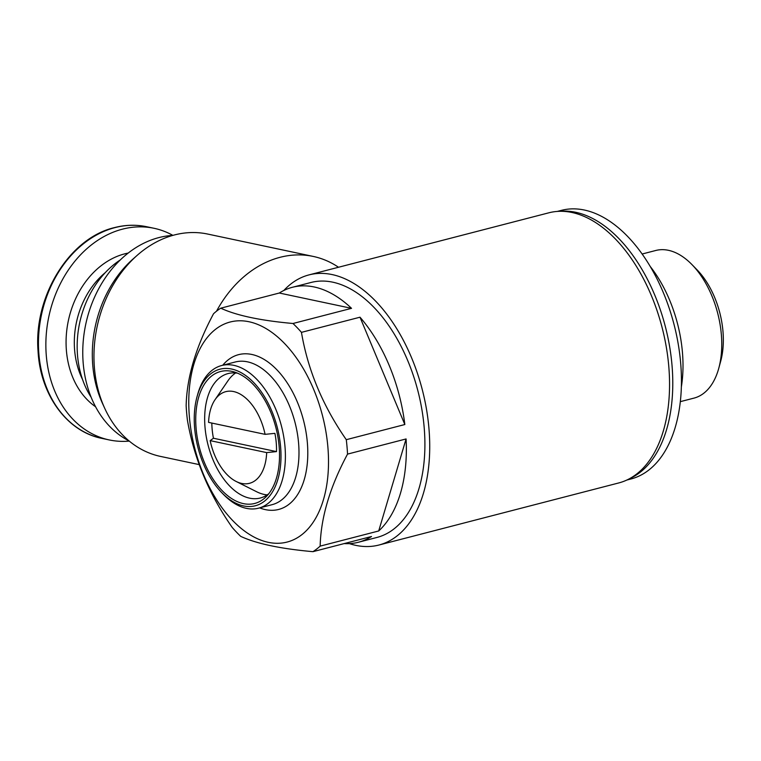 <?xml version="1.0" encoding="UTF-8"?>
<svg xmlns="http://www.w3.org/2000/svg" width="761" height="761" viewBox="0 0 761 761"><rect width="100%" height="100%" fill="white"/><g stroke="black" fill="none" stroke-linecap="round" stroke-linejoin="round"><path stroke-width="1.14" d="M283.834 290.474A139.52 80.923 75.5 0 1 308.976 274.902L548.814 212.814A139.52 80.923 75.5 0 1 668.738 365.889A139.52 80.923 75.5 0 1 618.741 482.95L378.902 545.038A139.52 80.923 75.5 0 1 349.366 543.62M308.976 274.902A139.52 80.923 75.5 0 1 428.909 427.977A139.52 80.923 75.5 0 1 378.902 545.038M208.571 422.374A47.344 27.463 75.5 0 1 215.021 399.725A47.344 27.463 75.5 0 1 242.588 395.606A47.344 27.463 75.5 0 1 265.085 434.35L208.571 422.374M347.035 446.926A131.682 76.376 75.5 0 1 347.539 454.108C330.008 486.793 320.876 517.461 320.153 546.122A131.682 76.376 75.5 0 1 312.942 551.668C280.438 548.757 256.362 543.649 240.714 536.362A131.682 76.376 75.5 0 1 232.248 527.487C208.933 494.108 193.988 458.331 187.415 420.167A131.682 76.376 75.5 0 1 186.15 405.746C186.778 377.437 195.91 346.769 213.546 313.732A131.682 76.376 75.5 0 1 220.757 308.176C236.367 315.463 260.443 320.571 292.975 323.492A131.682 76.376 75.5 0 1 301.451 332.357C307.853 370.122 322.797 405.898 346.284 439.687A131.682 76.376 75.5 0 1 347.035 446.926M327.848 446.717A113.655 65.922 75.5 0 1 232.39 520.229A113.655 65.922 75.5 0 1 215.677 329.199A113.655 65.922 75.5 0 1 327.848 446.717M292.975 323.492L351.534 308.329A131.682 76.376 -104.5 0 0 292.395 287.287L310.945 282.493A131.682 76.376 75.5 0 1 424.134 426.969A131.682 76.376 75.5 0 1 376.942 537.447L358.402 542.251A131.682 76.376 -104.5 0 0 371.492 536.515L312.942 551.668M347.539 454.108L406.089 438.945A131.682 76.376 -104.5 0 1 378.702 530.969L406.089 438.945M320.153 546.122L378.702 530.969M344.162 543.592A131.682 76.376 -104.5 0 0 358.402 542.251M220.757 308.176L279.306 293.023A131.682 76.376 -104.5 0 1 292.395 287.287M301.451 332.357L360.001 317.204A131.682 76.376 -104.5 0 1 404.833 424.533L360.001 317.204M346.284 439.687L404.833 424.533M266.673 452.605A47.344 27.463 75.5 0 1 236.176 481.475A47.344 27.463 75.5 0 1 210.169 440.629L266.673 452.605L276.5 451.606A52.623 30.516 -104.5 0 0 276.224 442.588A52.623 30.516 -104.5 0 0 274.902 433.351L265.085 434.35M267.187 494.878A64.276 37.279 75.5 0 1 256.685 491.768L236.176 481.475M215.021 399.725L227.948 380.785A64.276 37.279 75.5 0 1 235.625 372.966M210.169 440.629L213.441 438.241L276.5 451.606M211.824 423.068A52.623 30.516 -104.5 0 0 213.441 438.241M268.833 493.67A64.276 37.279 75.5 0 1 260.281 498.017A64.276 37.279 75.5 0 1 208.086 445.137A64.276 37.279 75.5 0 1 228.072 373.575A64.276 37.279 75.5 0 1 237.651 373.223M279.125 446.288A68.148 39.524 75.5 0 1 266.436 496.429A68.148 39.524 75.5 0 1 199.363 447.392A68.148 39.524 75.5 0 1 234.217 371.967A68.148 39.524 75.5 0 1 279.125 446.288M280.581 446.593A70.545 40.913 75.5 0 1 221.841 492.748A70.545 40.913 75.5 0 1 197.004 396.833A70.545 40.913 75.5 0 1 242.388 373.385A70.545 40.913 75.5 0 1 280.581 446.593M197.004 396.833L197.679 394.388A73.674 42.73 75.5 0 1 221.632 365.527A73.674 42.73 75.5 0 1 284.966 446.365A73.674 42.73 75.5 0 1 258.559 508.177A73.674 42.73 75.5 0 1 223.61 494.564L221.841 492.748M560.296 211.301A138.73 80.466 75.5 0 1 671.973 364.833A138.73 80.466 75.5 0 1 629.509 478.698M557.299 211.425L561.371 210.369A138.73 80.466 75.5 0 1 680.629 362.588A138.73 80.466 75.5 0 1 630.907 478.992L626.836 480.039M351.534 308.329L279.306 293.023M338.502 267.254A113.655 88.942 102 0 0 313.228 256.428A113.655 88.942 102 0 0 280.01 257.323A113.655 88.942 102 0 0 216.514 311.201M172.88 235.368A108.167 84.652 102 0 0 154.093 228.3A108.167 84.652 102 0 0 122.473 229.156A108.167 84.652 102 0 0 46.126 336.419A108.167 84.652 102 0 0 109.232 439.934A108.167 84.652 102 0 0 129.275 441.095M120.333 259.901A89.351 69.926 102 0 0 91.196 397.356M172.661 235.425A107.387 84.043 102 0 0 158.821 237.603A107.387 84.043 102 0 0 84.186 332.976A107.387 84.043 102 0 0 129.094 440.952M313.228 256.428L207.667 234.055A113.655 88.942 102 0 0 174.45 234.949A113.655 88.942 102 0 0 137.151 255.363L133.127 258.921A107.387 84.043 102 0 0 102.497 403.444L104.733 408.324A113.655 88.942 102 0 0 160.533 456.419L199.192 464.61M137.151 255.363A113.655 88.942 102 0 0 104.733 408.324M642.113 254.022L655.773 250.483A76.252 44.224 75.5 0 1 691.939 264.571L697.086 269.851A67.139 38.944 75.5 0 1 722.95 331.102A67.139 38.944 75.5 0 1 720.715 361.133L718.784 368.238A76.252 44.224 75.5 0 1 693.984 398.117L680.324 401.646M691.939 264.571A76.252 44.224 75.5 0 1 721.314 334.146A76.252 44.224 75.5 0 1 718.784 368.238M650.16 266.398A103.068 59.777 75.5 0 1 682.398 351.905A103.068 59.777 75.5 0 1 681.361 386.921M221.632 365.527L235.235 361.998A73.674 42.73 75.5 0 1 298.559 442.845A73.674 42.73 75.5 0 1 272.162 504.657L258.559 508.177M222.745 365.232A79.953 46.373 75.5 0 1 273.494 366.488A79.953 46.373 75.5 0 1 307.33 442.369A79.953 46.373 75.5 0 1 259.672 507.891M115.063 227.587A108.167 84.652 102 0 0 38.716 334.85A108.167 84.652 102 0 0 101.812 438.365C67.063 431.62 40.314 394.911 38.06 351.192C33.494 296.314 69.527 237.889 114.54 227.587C125.394 224.799 136.105 224.514 146.673 226.73A108.167 84.652 102 0 0 115.063 227.587M128.171 253.08A82.692 64.714 102 0 0 124.642 253.87A82.692 64.714 102 0 0 67.91 322.892A82.692 64.714 102 0 0 95.591 406.774M105.218 272.676A76.813 60.119 102 0 0 82.569 379.549M101.812 438.365L109.232 439.934M146.673 226.73L154.093 228.3"/></g></svg>
